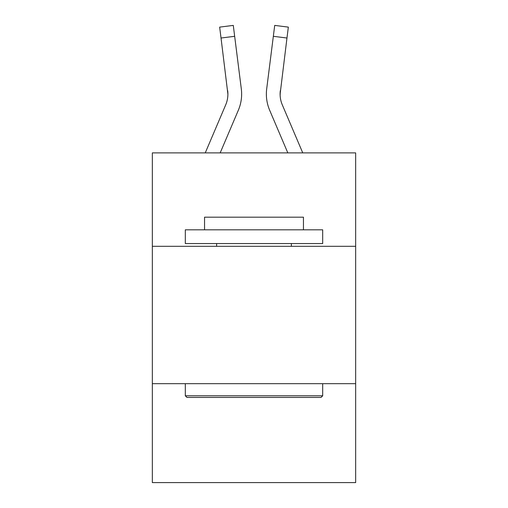 <?xml version="1.0" encoding="UTF-8"?>
<svg xmlns="http://www.w3.org/2000/svg" width="508" height="508" viewBox="0 0 508 508"><rect width="100%" height="100%" fill="white"/><g stroke="black" fill="none" stroke-linecap="round" stroke-linejoin="round"><path stroke-width="0.76" d="M355.663 246.304L355.663 152.889L152.337 152.889L152.337 246.304L355.663 246.304L355.663 482.6L152.337 482.6L152.337 246.304M355.663 383.686L152.337 383.686M238.341 110.236L220.18 152.889L238.341 110.236A41.212 41.212 -33.9 0 0 241.313 88.925L234.664 36.303L221.031 38.024L219.653 27.121L233.286 25.4L234.664 36.303M205.251 152.889L225.704 104.851A27.476 27.476 -28 0 0 227.895 94.139L221.031 38.024M241.586 96.088L241.637 94.069M241.103 87.274L241.313 88.925L241.103 87.274M302.749 152.889L282.296 104.851A27.476 27.476 28 0 1 280.105 94.139L286.969 38.024L273.336 36.303L274.714 25.4L288.347 27.121L286.969 38.024M269.659 110.236L287.82 152.889L269.659 110.236A41.212 41.212 33.9 0 1 266.687 88.925L273.336 36.303M280.137 95.434L280.321 90.646A27.476 27.476 33.9 0 0 282.296 104.851A27.476 27.476 33.9 0 1 280.105 94.139L280.321 90.646M186.957 397.427L185.312 395.776L322.688 395.776L321.043 397.427L186.957 397.427M322.688 229.819L322.688 243.561L185.312 243.561L185.312 229.819L322.688 229.819M204.546 229.819L204.546 217.183L303.454 217.183L303.454 229.819M322.688 383.686L322.688 395.776M185.312 383.686L185.312 395.776M291.37 243.561L291.37 246.304M216.63 243.561L216.63 246.304M225.704 104.851A27.476 27.476 -33.9 0 0 227.895 94.139A27.476 27.476 -33.9 0 1 225.704 104.851A27.476 27.476 -33.9 0 0 227.895 94.139A27.476 27.476 -33.9 0 1 225.704 104.851A27.476 27.476 -33.9 0 0 227.895 94.139A27.476 27.476 -33.9 0 1 225.704 104.851A27.476 27.476 -33.9 0 0 227.895 94.139A27.476 27.476 -33.9 0 1 225.704 104.851A27.476 27.476 -33.9 0 0 227.895 94.139A27.476 27.476 -33.9 0 1 225.704 104.851A27.476 27.476 -33.9 0 0 227.895 94.139A27.476 27.476 -33.9 0 1 225.704 104.851A27.476 27.476 -33.9 0 0 227.895 94.139A27.476 27.476 -33.9 0 1 225.704 104.851A27.476 27.476 -33.9 0 0 227.895 94.139A27.476 27.476 -33.9 0 1 225.704 104.851A27.476 27.476 -33.9 0 0 227.895 94.139A27.476 27.476 -33.9 0 1 225.704 104.851A27.476 27.476 -33.9 0 0 227.895 94.139A27.476 27.476 -33.9 0 1 225.704 104.851A27.476 27.476 -33.9 0 0 227.895 94.139A27.476 27.476 -33.9 0 1 225.704 104.851A27.476 27.476 -33.9 0 0 227.679 90.646L227.895 94.139M282.296 104.851A27.476 27.476 33.9 0 1 280.105 94.139A27.476 27.476 33.9 0 0 282.296 104.851A27.476 27.476 33.9 0 1 280.105 94.139A27.476 27.476 33.9 0 0 282.296 104.851A27.476 27.476 33.9 0 1 280.105 94.139A27.476 27.476 33.9 0 0 282.296 104.851A27.476 27.476 33.9 0 1 280.105 94.139A27.476 27.476 33.9 0 0 282.296 104.851A27.476 27.476 33.9 0 1 280.105 94.139A27.476 27.476 33.9 0 0 282.296 104.851A27.476 27.476 33.9 0 1 280.105 94.139A27.476 27.476 33.9 0 0 282.296 104.851A27.476 27.476 33.9 0 1 280.105 94.139A27.476 27.476 33.9 0 0 282.296 104.851A27.476 27.476 33.9 0 1 280.105 94.139A27.476 27.476 33.9 0 0 282.296 104.851A27.476 27.476 33.9 0 1 280.105 94.139A27.476 27.476 33.9 0 0 282.296 104.851A27.476 27.476 33.9 0 1 280.105 94.139A27.476 27.476 33.9 0 0 282.296 104.851A27.476 27.476 33.9 0 1 280.105 94.139M266.414 96.101L266.363 94.069M219.653 27.121L233.286 25.4M274.714 25.4L288.347 27.121"/></g></svg>
